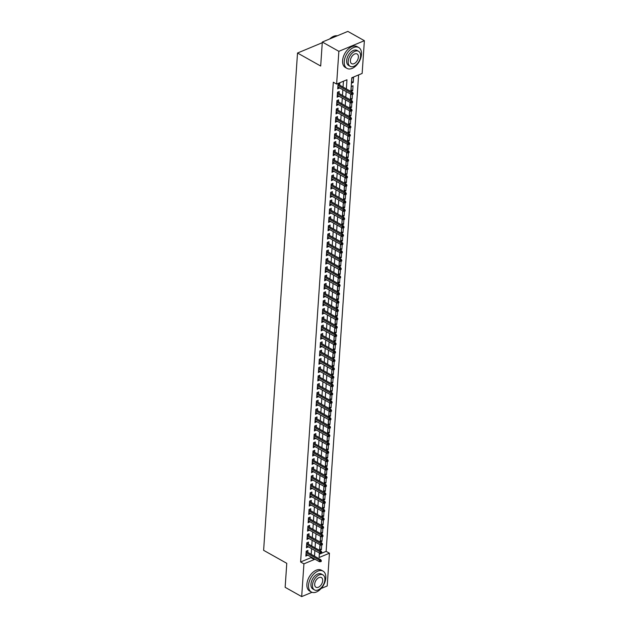 <?xml version="1.0" encoding="UTF-8"?>
<svg xmlns="http://www.w3.org/2000/svg" width="628" height="628" viewBox="0 0 628 628"><rect width="100%" height="100%" fill="white"/><g stroke="black" fill="none" stroke-linecap="round" stroke-linejoin="round"><path stroke-width="0.94" d="M312.006 592.298L301.683 596.6L285.143 587.313L286.776 563.324L263.619 550.324L297.523 53.027L320.68 66.026L322.313 42.037L347.841 31.4L364.381 40.687L362.144 73.437L351.798 77.746L350.864 91.445M319.322 554.194L326.128 551.36L358.612 74.905M326.128 551.36L329.441 553.213L327.204 585.963L321.128 588.499M307.799 552.412L307.932 550.426L306.205 551.149L305.867 556.157L307.618 555.081M308.364 544.068L308.497 542.082L306.778 542.804L306.433 547.812L308.183 546.737M308.937 535.723L309.07 533.737L307.343 534.459L307.006 539.468L308.756 538.392M309.502 527.379L309.635 525.4L307.916 526.115L307.571 531.123L309.321 530.048M310.075 519.034L310.208 517.056L308.481 517.77L308.144 522.779L309.887 521.703M310.64 510.69L310.774 508.711L309.055 509.426L308.709 514.434L310.46 513.359M311.213 502.345L311.347 500.367L309.62 501.081L309.282 506.09L311.025 505.014M311.778 494L311.912 492.022L310.193 492.737L309.847 497.745L311.598 496.67M312.351 485.656L312.485 483.678L310.758 484.392L310.42 489.4L312.163 488.325M312.917 477.311L313.05 475.333L311.323 476.055L310.986 481.056L312.736 479.98M313.482 468.967L313.623 466.989L311.896 467.711L311.551 472.711L313.301 471.644M314.055 460.622L314.188 458.644L312.461 459.366L312.124 464.367L313.874 463.299M314.62 452.278L314.761 450.3L313.034 451.022L312.689 456.03L314.44 454.955M315.193 443.933L315.327 441.955L313.6 442.677L313.262 447.685L315.013 446.61M315.758 435.596L315.892 433.61L314.173 434.333L313.827 439.341L315.578 438.265M316.331 427.252L316.465 425.266L314.738 425.988L314.4 430.996L316.151 429.921M316.897 418.907L317.03 416.929L315.311 417.644L314.966 422.652L316.716 421.576M317.47 410.563L317.603 408.585L315.876 409.299L315.539 414.307L317.281 413.232M318.035 402.218L318.168 400.24L316.449 400.954L316.104 405.963L317.854 404.887M318.608 393.874L318.741 391.896L317.014 392.61L316.677 397.618L318.42 396.543M319.173 385.529L319.307 383.551L317.587 384.265L317.242 389.274L318.993 388.198M319.746 377.185L319.88 375.206L318.153 375.921L317.815 380.929L319.558 379.854M320.311 368.84L320.445 366.862L318.726 367.576L318.38 372.585L320.131 371.509M320.877 360.496L321.018 358.517L319.291 359.24L318.953 364.24L320.696 363.172M321.45 352.151L321.583 350.173L319.856 350.895L319.519 355.895L321.269 354.828M322.015 343.806L322.156 341.828L320.429 342.55L320.084 347.551L321.834 346.483M322.588 335.462L322.721 333.484L320.994 334.206L320.657 339.214L322.407 338.139M323.153 327.125L323.287 325.139L321.567 325.861L321.222 330.87L322.973 329.794M323.726 318.781L323.86 316.795L322.133 317.517L321.795 322.525L323.546 321.45M324.291 310.436L324.425 308.45L322.706 309.172L322.36 314.181L324.111 313.105M324.864 302.092L324.998 300.113L323.271 300.828L322.933 305.836L324.676 304.761M325.43 293.747L325.563 291.769L323.844 292.483L323.499 297.491L325.249 296.416M326.003 285.402L326.136 283.424L324.409 284.139L324.072 289.147L325.814 288.071M326.568 277.058L326.701 275.08L324.982 275.794L324.637 280.802L326.387 279.727M327.141 268.713L327.274 266.735L325.547 267.45L325.21 272.458L326.952 271.382M327.706 260.369L327.84 258.391L326.12 259.105L325.775 264.113L327.526 263.038M328.271 252.024L328.413 250.046L326.686 250.768L326.348 255.769L328.091 254.693M328.844 243.68L328.978 241.701L327.251 242.424L326.913 247.424L328.664 246.357M329.41 235.335L329.551 233.357L327.824 234.079L327.478 239.08L329.229 238.012M329.983 226.991L330.116 225.012L328.389 225.735L328.051 230.743L329.802 229.667M330.548 218.646L330.689 216.668L328.962 217.39L328.617 222.398L330.367 221.323M331.121 210.309L331.254 208.323L329.527 209.046L329.19 214.054L330.94 212.978M331.686 201.965L331.82 199.979L330.1 200.701L329.755 205.709L331.506 204.634M332.259 193.62L332.393 191.634L330.666 192.356L330.328 197.365L332.079 196.289M332.824 185.276L332.958 183.298L331.239 184.012L330.893 189.02L332.644 187.945M333.397 176.931L333.531 174.953L331.804 175.667L331.466 180.676L333.209 179.6M333.963 168.587L334.096 166.608L332.377 167.323L332.031 172.331L333.782 171.256M334.536 160.242L334.669 158.264L332.942 158.978L332.605 163.987L334.347 162.911M335.101 151.898L335.234 149.919L333.515 150.634L333.17 155.642L334.92 154.567M335.666 143.553L335.807 141.575L334.08 142.289L333.743 147.297L335.485 146.222M336.239 135.208L336.373 133.23L334.646 133.952L334.308 138.953L336.059 137.885M336.804 126.864L336.946 124.886L335.219 125.608L334.873 130.608L336.624 129.541M337.377 118.519L337.511 116.541L335.784 117.263L335.446 122.264L337.197 121.196M337.942 110.175L338.084 108.197L336.357 108.919L336.011 113.927L337.762 112.852M338.516 101.83L338.649 99.852L336.922 100.574L336.584 105.583L338.335 104.507M339.081 93.493L339.214 91.507L337.495 92.23L337.15 97.238L338.9 96.163M351.625 81.514L353.242 82.425L353.58 77.417L351.861 78.139L351.515 83.139L353.242 82.425M351.06 89.859L352.669 90.77L353.014 85.761L351.288 86.483L350.95 91.484L352.669 90.77M350.487 98.204L352.104 99.114L352.418 94.459L353.101 94.176L353.156 93.344L352.465 93.627L352.41 94.467L351.248 94.428L337.856 86.915M349.922 106.548L351.531 107.459L351.853 102.804L352.528 102.521L352.583 101.689L351.9 101.972L351.837 102.811L350.683 102.772L337.291 95.252M349.349 114.893L350.966 115.803L351.28 111.148L351.963 110.866L352.018 110.033L351.327 110.316L351.272 111.148L350.11 111.117L336.718 103.596M348.783 123.237L350.393 124.14L350.714 119.493L351.39 119.21L351.445 118.37L350.762 118.661L350.699 119.493L349.545 119.461L336.153 111.941M348.21 131.582L349.827 132.484L350.141 127.837L350.824 127.555L350.879 126.715L350.189 127.005L350.134 127.837L348.972 127.806L335.58 120.286M347.645 139.926L349.262 140.829L349.576 136.182L350.251 135.899L350.314 135.059L349.623 135.35L349.561 136.182L348.407 136.15L335.014 128.63M347.08 148.271L348.689 149.174L349.003 144.518L349.686 144.244L349.741 143.404L349.05 143.694L348.995 144.526L347.834 144.495L334.441 136.975M346.507 156.615L348.124 157.518L348.438 152.863L349.113 152.58L349.176 151.748L348.485 152.039L348.422 152.871L347.268 152.839L333.876 145.319M345.942 164.96L347.551 165.863L347.873 161.208L348.548 160.925L348.603 160.093L347.912 160.383L347.857 161.215L346.695 161.184L333.303 153.664M345.369 173.304L346.986 174.207L347.3 169.552L347.975 169.27L348.038 168.437L347.347 168.728L347.292 169.56L346.13 169.529L332.738 162.008M344.803 181.649L346.413 182.552L346.735 177.897M344.23 189.986L345.847 190.896L346.161 186.241L346.837 185.959L346.899 185.127L346.209 185.409L346.154 186.249L344.992 186.21L331.6 178.697M343.665 198.33L345.274 199.241L345.596 194.586L346.271 194.303L346.326 193.471L345.636 193.754L345.581 194.594L344.427 194.554L331.027 187.042M343.092 206.675L344.709 207.585L345.023 202.93L345.706 202.648L345.761 201.816L345.07 202.098L345.015 202.938L343.854 202.899L330.461 195.387M342.527 215.019L344.136 215.93L344.458 211.275L345.133 210.992L345.188 210.16L344.497 210.443L344.442 211.283L343.288 211.244L329.888 203.731M341.954 223.364L343.571 224.274L343.885 219.619L344.568 219.337L344.623 218.505L343.932 218.787L343.877 219.619L342.715 219.588L329.323 212.068M341.389 231.708L342.998 232.611L343.32 227.964L343.995 227.681L344.05 226.841L343.367 227.132L343.304 227.964L342.15 227.933L328.758 220.412M340.816 240.053L342.433 240.956L342.747 236.309L343.43 236.026L343.485 235.186L342.794 235.476L342.739 236.309L341.577 236.277L328.185 228.757M340.25 248.398L341.868 249.3L342.181 244.653L342.857 244.371L342.919 243.531L342.229 243.821L342.166 244.653L341.012 244.622L327.62 237.101M339.677 256.742L341.294 257.645L341.608 252.998L342.291 252.715L342.346 251.875L341.656 252.166L341.601 252.998L340.439 252.966L327.047 245.446M339.112 265.087L340.729 265.989L341.043 261.334L341.718 261.052L341.781 260.22L341.09 260.51L341.028 261.342L339.874 261.311L326.481 253.791M338.547 273.431L340.156 274.334L340.478 269.679M337.974 281.776L339.591 282.679L339.905 278.023M337.409 290.12L339.018 291.023L339.34 286.368M336.836 298.465L338.453 299.368L338.767 294.713L339.442 294.43L339.505 293.598L338.814 293.888L338.759 294.72L337.597 294.681L324.205 287.169M336.27 306.802L337.88 307.712L338.202 303.057M335.697 315.146L337.315 316.057L337.629 311.402L338.311 311.119L338.366 310.287L337.676 310.57L337.621 311.409L336.459 311.37L323.067 303.858M335.132 323.491L336.741 324.401L337.063 319.746M334.559 331.835L336.176 332.746L336.49 328.091L337.173 327.808L337.228 326.976L336.537 327.259L336.482 328.099L335.321 328.059L321.929 320.547M333.994 340.18L335.603 341.09L335.925 336.435M333.421 348.524L335.038 349.427L335.352 344.78L336.035 344.497L336.09 343.657L335.399 343.948L335.344 344.78L334.182 344.748L320.79 337.228M332.856 356.869L334.465 357.772L334.787 353.124M332.283 365.213L333.9 366.116L334.214 361.469L334.897 361.186L334.952 360.346L334.261 360.637L334.206 361.469L333.044 361.438L319.652 353.917M331.717 373.558L333.335 374.461L333.649 369.814M331.152 381.903L332.762 382.805L333.083 378.15M330.579 390.247L332.196 391.15L332.51 386.495M330.014 398.592L331.623 399.494L331.945 394.839L332.62 394.557L332.675 393.725L331.984 394.015L331.929 394.847L330.768 394.816L317.376 387.295M329.441 406.936L331.058 407.839L331.372 403.184M328.876 415.273L330.485 416.183L330.807 411.528L331.482 411.246L331.537 410.414L330.846 410.696L330.791 411.536L329.637 411.497L316.237 403.985M328.303 423.617L329.92 424.528L330.234 419.873M327.738 431.962L329.347 432.873L329.669 428.218L330.344 427.935L330.399 427.103L329.708 427.385L329.653 428.225L328.499 428.186L315.099 420.674M327.164 440.306L328.782 441.217L329.096 436.562M326.599 448.651L328.209 449.562L328.53 444.907L329.205 444.624L329.26 443.792L328.577 444.075L328.515 444.907L327.361 444.875L313.969 437.355M326.026 456.996L327.643 457.898L327.957 453.251M325.461 465.34L327.07 466.243L327.392 461.596L328.067 461.313L328.122 460.473L327.439 460.764L327.376 461.596L326.222 461.564L312.83 454.044M324.888 473.685L326.505 474.587L326.819 469.94M324.323 482.029L325.94 482.932L326.254 478.285L326.929 478.002L326.992 477.162L326.301 477.453L326.238 478.285L325.084 478.253L311.692 470.733M323.758 490.374L325.367 491.277L325.681 486.622M323.185 498.718L324.802 499.621L325.116 494.966L325.791 494.683L325.854 493.851L325.163 494.142L325.1 494.974L323.946 494.942L310.554 487.422M322.619 507.063L324.229 507.966L324.55 503.311M322.046 515.407L323.663 516.31L323.977 511.655L324.652 511.373L324.715 510.54L324.024 510.831L323.969 511.663L322.808 511.632L309.416 504.111M321.481 523.752L323.09 524.655L323.412 520M320.908 532.089L322.525 532.999L322.839 528.344L323.522 528.062L323.577 527.23L322.886 527.512L322.831 528.352L321.669 528.313L308.277 520.8M320.343 540.433L321.952 541.344L322.274 536.689M351.641 94.443L350.722 94.82L350.377 99.828L352.104 99.114M351.068 102.788L350.149 103.165L349.812 108.173L351.531 107.459M350.502 111.132L349.584 111.509L349.239 116.518L350.966 115.803M349.929 119.469L349.011 119.854L348.673 124.862L350.393 124.14M349.364 127.814L348.446 128.198L348.1 133.207L349.827 132.484M348.791 136.158L347.873 136.543L347.535 141.551L349.262 140.829M348.226 144.503L347.308 144.887L346.962 149.896L348.689 149.174M347.653 152.847L346.735 153.232L346.397 158.24L348.124 157.518M347.088 161.192L346.169 161.577L345.824 166.585L347.551 165.863M346.515 169.536L345.596 169.921L345.259 174.929L346.986 174.207M345.95 177.881L345.031 178.266L344.694 183.266L346.413 182.552M345.384 186.226L344.466 186.61L344.12 191.611L345.847 190.896M344.811 194.57L343.893 194.955L343.555 199.955L345.274 199.241M344.246 202.915L343.328 203.291L342.982 208.3L344.709 207.585M343.673 211.259L342.755 211.636L342.417 216.644L344.136 215.93M343.108 219.604L342.189 219.981L341.844 224.989L343.571 224.274M342.535 227.948L341.616 228.325L341.279 233.333L342.998 232.611M341.97 236.285L341.051 236.67L340.706 241.678L342.433 240.956M341.397 244.63L340.478 245.014L340.141 250.023L341.868 249.3M340.831 252.974L339.913 253.359L339.567 258.367L341.294 257.645M340.258 261.319L339.34 261.703L339.002 266.712L340.729 265.989M339.693 269.663L338.775 270.048L338.429 275.056L340.156 274.334M339.12 278.008L338.202 278.392L337.864 283.401L339.591 282.679M338.555 286.352L337.636 286.737L337.299 291.745L339.018 291.023M337.99 294.697L337.071 295.082L336.726 300.082L338.453 299.368M337.417 303.041L336.498 303.426L336.161 308.426L337.88 307.712M336.851 311.386L335.933 311.771L335.588 316.771L337.315 316.057M336.278 319.731L335.36 320.107L335.022 325.116L336.741 324.401M335.713 328.075L334.795 328.452L334.449 333.46L336.176 332.746M335.14 336.42L334.222 336.796L333.884 341.805L335.603 341.09M334.575 344.756L333.656 345.141L333.311 350.149L335.038 349.427M334.002 353.101L333.083 353.486L332.746 358.494L334.465 357.772M333.437 361.445L332.518 361.83L332.173 366.838L333.9 366.116M332.864 369.79L331.945 370.175L331.608 375.183L333.335 374.461M332.298 378.135L331.38 378.519L331.034 383.527L332.762 382.805M331.725 386.479L330.807 386.864L330.469 391.872L332.196 391.15M331.16 394.824L330.242 395.208L329.904 400.217L331.623 399.494M330.595 403.168L329.676 403.553L329.331 408.553L331.058 407.839M330.022 411.513L329.103 411.897L328.766 416.898L330.485 416.183M329.457 419.857L328.538 420.242L328.193 425.242L329.92 424.528M328.884 428.202L327.965 428.586L327.628 433.587L329.347 432.873M328.318 436.546L327.4 436.923L327.055 441.931L328.782 441.217M327.745 444.891L326.827 445.268L326.489 450.276L328.209 449.562M327.18 453.235L326.262 453.612L325.916 458.621L327.643 457.898M326.607 461.572L325.689 461.957L325.351 466.965L327.07 466.243M326.042 469.917L325.123 470.301L324.778 475.31L326.505 474.587M325.469 478.261L324.55 478.646L324.213 483.654L325.94 482.932M324.904 486.606L323.985 486.99L323.64 491.999L325.367 491.277M324.331 494.95L323.412 495.335L323.075 500.343L324.802 499.621M323.765 503.295L322.847 503.68L322.502 508.688L324.229 507.966M323.192 511.639L322.282 512.024L321.936 517.032L323.663 516.31M322.627 519.984L321.709 520.369L321.371 525.369L323.09 524.655M322.062 528.329L321.144 528.713L320.798 533.714L322.525 532.999M321.489 536.673L320.57 537.058L320.233 542.058L321.952 541.344M320.924 545.018L320.005 545.394L319.66 550.403L321.387 549.688L321.701 545.033L322.384 544.751L322.439 543.919L321.748 544.201L321.693 545.041L320.531 545.002L307.139 537.49M346.35 88.901L346.97 79.756L336.624 84.073L333.319 82.213L300.608 561.989L310.954 557.68L311.001 556.981M311.182 554.312L311.574 548.636M311.755 545.967L312.14 540.292M312.32 537.623L312.713 531.947M312.893 529.278L313.278 523.603M313.458 520.934L313.851 515.266M314.031 512.589L314.416 506.922M314.597 504.245L314.989 498.577M315.17 495.9L315.554 490.233M315.735 487.556L316.12 481.888M316.308 479.211L316.693 473.543M316.873 470.874L317.258 465.199M317.446 462.53L317.831 456.854M318.011 454.185L318.396 448.51M318.577 445.841L318.969 440.165M319.15 437.496L319.534 431.821M319.715 429.152L320.107 423.476M320.288 420.807L320.673 415.132M320.853 412.463L321.246 406.787M321.426 404.118L321.811 398.45M321.991 395.773L322.384 390.106M322.564 387.429L322.949 381.761M323.13 379.084L323.514 373.417M323.703 370.74L324.087 365.072M324.268 362.403L324.652 356.728M324.841 354.059L325.226 348.383M325.406 345.714L325.791 340.038M325.979 337.369L326.364 331.694M326.544 329.025L326.929 323.349M327.11 320.68L327.502 315.005M327.683 312.336L328.067 306.66M328.248 303.991L328.64 298.316M328.821 295.647L329.205 289.971M329.386 287.302L329.779 281.634M329.959 278.958L330.344 273.29M330.524 270.613L330.909 264.945M331.097 262.269L331.482 256.601M331.663 253.924L332.047 248.256M332.236 245.587L332.62 239.912M332.801 237.243L333.185 231.567M333.374 228.898L333.758 223.223M333.939 220.554L334.324 214.878M334.504 212.209L334.897 206.534M335.077 203.864L335.462 198.189M335.642 195.52L336.035 189.844M336.216 187.175L336.6 181.5M336.781 178.831L337.173 173.163M337.354 170.486L337.738 164.819M337.919 162.142L338.311 156.474M338.492 153.797L338.877 148.13M339.057 145.453L339.442 139.785M339.63 137.108L340.015 131.44M340.195 128.771L340.58 123.096M340.769 120.427L341.153 114.751M341.334 112.082L341.718 106.407M341.899 103.738L342.291 98.062M342.472 95.393L342.857 89.718M343.037 87.049L343.438 81.232M339.654 85.149L339.787 83.163L338.06 83.885L337.723 88.893L339.473 87.818M322.274 42.712L297.523 53.027M322.313 42.037L338.861 51.323L364.381 40.687M301.683 596.6L303.921 563.85L314.267 559.54L314.314 558.841M300.608 561.989L303.921 563.85M336.624 84.073L338.861 51.323M314.495 556.165L314.879 550.497M315.06 547.82L315.452 542.152M315.633 539.483L316.017 533.808M316.198 531.139L316.591 525.463M316.771 522.794L317.156 517.119M317.336 514.45L317.729 508.774M317.909 506.105L318.294 500.43M318.474 497.761L318.859 492.085M319.048 489.416L319.432 483.741M319.613 481.072L319.997 475.396M320.186 472.727L320.57 467.059M320.751 464.382L321.136 458.715M321.316 456.038L321.709 450.37M321.889 447.693L322.274 442.026M322.454 439.349L322.847 433.681M323.028 431.004L323.412 425.337M323.593 422.668L323.985 416.992M324.166 414.323L324.55 408.647M324.731 405.978L325.123 400.303M325.304 397.634L325.689 391.958M325.869 389.289L326.254 383.614M326.442 380.945L326.827 375.269M327.007 372.6L327.392 366.925M327.581 364.256L327.965 358.58M328.146 355.911L328.53 350.243M328.711 347.567L329.103 341.899M329.284 339.222L329.669 333.554M329.849 330.877L330.242 325.21M330.422 322.533L330.807 316.865M330.987 314.196L331.38 308.521M331.56 305.852L331.945 300.176M332.126 297.507L332.518 291.832M332.699 289.163L333.083 283.487M333.264 280.818L333.649 275.142M333.837 272.474L334.222 266.798M334.402 264.129L334.787 258.453M334.975 255.784L335.36 250.109M335.54 247.44L335.925 241.764M336.113 239.095L336.498 233.428M336.679 230.751L337.063 225.083M337.244 222.406L337.636 216.739M337.817 214.062L338.202 208.394M338.382 205.717L338.775 200.049M338.955 197.38L339.34 191.705M339.52 189.036L339.913 183.36M340.093 180.691L340.478 175.016M340.659 172.347L341.043 166.671M341.232 164.002L341.616 158.327M341.797 155.658L342.181 149.982M342.37 147.313L342.755 141.638M342.935 138.969L343.32 133.293M343.508 130.624L343.893 124.956M344.073 122.279L344.458 116.612M344.639 113.935L345.031 108.267M345.212 105.59L345.596 99.923M345.777 97.246L346.169 91.578M319.401 553.033L319.095 557.523L329.441 553.213M350.683 94.114L350.298 99.781M350.118 102.458L349.725 108.126M349.545 110.803L349.16 116.47M348.98 119.147L348.595 124.815M348.407 127.492L348.022 133.16M347.841 135.836L347.457 141.504M347.268 144.173L346.884 149.849M346.703 152.518L346.318 158.193M346.138 160.862L345.745 166.538M345.565 169.207L345.18 174.882M345 177.551L344.607 183.227M344.427 185.896L344.042 191.571M343.861 194.24L343.469 199.916M343.288 202.585L342.904 208.261M342.723 210.929L342.331 216.597M342.15 219.274L341.765 224.942M341.585 227.619L341.2 233.286M341.012 235.963L340.627 241.631M340.447 244.308L340.062 249.975M339.874 252.644L339.489 258.32M339.308 260.989L338.924 266.664M338.735 269.334L338.351 275.009M338.17 277.678L337.786 283.354M337.605 286.023L337.212 291.698M337.032 294.367L336.647 300.043M336.467 302.712L336.074 308.387M335.894 311.056L335.509 316.732M335.328 319.401L334.936 325.076M334.755 327.745L334.371 333.413M334.19 336.09L333.806 341.758M333.617 344.434L333.233 350.102M333.052 352.779L332.667 358.447M332.479 361.124L332.094 366.791M331.914 369.46L331.529 375.136M331.341 377.805L330.956 383.48M330.775 386.149L330.391 391.825M330.21 394.494L329.818 400.169M329.637 402.838L329.253 408.514M329.072 411.183L328.68 416.859M328.499 419.528L328.114 425.203M327.934 427.872L327.541 433.548M327.361 436.217L326.976 441.884M326.796 444.561L326.411 450.229M326.222 452.906L325.838 458.573M325.657 461.25L325.273 466.918M325.084 469.595L324.7 475.263M324.519 477.939L324.134 483.607M323.946 486.276L323.561 491.952M323.381 494.621L322.996 500.296M322.816 502.965L322.423 508.641M322.243 511.31L321.858 516.985M321.677 519.654L321.285 525.33M321.104 527.999L320.72 533.674M320.539 536.343L320.147 542.019M319.966 544.688L319.581 550.364M310.954 557.68L314.267 559.54M337.833 87.268L339.442 88.171M319.77 548.778L321.387 549.688M337.26 95.613L338.877 96.516M336.694 103.958L338.311 104.86M336.129 112.302L337.738 113.205M335.556 120.647L337.173 121.549M334.991 128.983L336.6 129.894M334.418 137.328L336.035 138.238M333.853 145.672L335.462 146.583M333.28 154.017L334.897 154.928M332.714 162.362L334.324 163.272M332.141 170.706L333.758 171.609M331.576 179.051L333.185 179.953M331.003 187.395L332.62 188.298M330.438 195.74L332.047 196.643M329.865 204.084L331.482 204.987M329.3 212.429L330.917 213.332M328.727 220.773L330.344 221.676M328.161 229.118L329.779 230.021M327.596 237.455L329.205 238.365M327.023 245.799L328.64 246.71M326.458 254.144L328.067 255.054M325.885 262.488L327.502 263.399M325.32 270.833L326.929 271.743M324.747 279.177L326.364 280.088M324.181 287.522L325.791 288.425M323.608 295.866L325.226 296.769M323.043 304.211L324.652 305.114M322.47 312.556L324.087 313.458M321.905 320.9L323.514 321.803M321.332 329.245L322.949 330.147M320.767 337.589L322.384 338.492M320.202 345.934L321.811 346.837M319.628 354.271L321.246 355.181M319.063 362.615L320.673 363.526M318.49 370.96L320.107 371.87M317.925 379.304L319.534 380.215M317.352 387.649L318.969 388.559M316.787 395.993L318.396 396.896M316.214 404.338L317.831 405.241M315.649 412.682L317.258 413.585M315.075 421.027L316.693 421.93M314.51 429.371L316.12 430.274M313.937 437.716L315.554 438.619M313.372 446.061L314.989 446.963M312.807 454.405L314.416 455.308M312.234 462.75L313.851 463.652M311.669 471.086L313.278 471.997M311.096 479.431L312.713 480.341M310.53 487.775L312.14 488.686M309.957 496.12L311.574 497.031M309.392 504.465L311.001 505.375M308.819 512.809L310.436 513.712M308.254 521.154L309.863 522.056M307.681 529.498L309.298 530.401M307.116 537.843L308.725 538.745M306.543 546.187L308.16 547.09M305.977 554.532L307.594 555.435M351.248 94.428L351.35 92.928L352.591 92.41L338.037 84.238M352.465 93.627L337.958 85.408M353.156 93.344L352.591 92.41M329.676 38.967A11.681 7.128 -60.7 0 1 331.553 37.452A11.681 7.128 -60.7 0 1 331.639 37.39M337.291 35.796A11.971 7.301 119.3 0 0 331.725 37.335A11.971 7.301 119.3 0 0 329.755 38.936M361.485 54.369A11.971 7.301 119.3 0 0 358.721 47.524A11.971 7.301 119.3 0 0 349.718 50.169A11.971 7.301 119.3 0 0 344.246 61.56A11.971 7.301 119.3 0 0 347.009 68.405A11.971 7.301 119.3 0 0 356.013 65.759A11.971 7.301 119.3 0 0 361.485 54.369M358.721 47.524L357.065 46.598A11.971 7.301 119.3 0 0 348.061 49.243A11.971 7.301 119.3 0 0 342.59 60.626A11.971 7.301 119.3 0 0 345.353 67.471L347.009 68.405M350.165 66.332L348.65 65.477A8.619 5.26 -60.7 0 1 346.656 60.555A8.619 5.26 -60.7 0 1 350.597 52.352A8.619 5.26 -60.7 0 1 357.081 50.452L358.604 51.308A8.619 5.26 119.3 0 0 352.12 53.207A8.619 5.26 119.3 0 0 348.179 61.403A8.619 5.26 119.3 0 0 350.165 66.332A8.619 5.26 119.3 0 0 356.649 64.433A8.619 5.26 119.3 0 0 360.598 56.23A8.619 5.26 119.3 0 0 358.604 51.308M350.385 60.484A5.55 3.383 119.3 0 0 351.664 63.663A5.55 3.383 119.3 0 0 355.848 62.431A5.55 3.383 119.3 0 0 358.384 57.148A5.55 3.383 119.3 0 0 357.104 53.977A5.55 3.383 119.3 0 0 352.928 55.201A5.55 3.383 119.3 0 0 350.385 60.484M325.791 577.956A11.971 7.301 119.3 0 0 323.028 571.111A11.971 7.301 119.3 0 0 314.024 573.756A11.971 7.301 119.3 0 0 308.552 585.139A11.971 7.301 119.3 0 0 311.315 591.984A11.971 7.301 119.3 0 0 320.319 589.339A11.971 7.301 119.3 0 0 325.791 577.956M323.028 571.111L321.371 570.185A11.971 7.301 119.3 0 0 312.367 572.83A11.971 7.301 119.3 0 0 306.896 584.213A11.971 7.301 119.3 0 0 309.659 591.058L311.315 591.984M314.471 589.92L312.956 589.064A8.619 5.26 -60.7 0 1 310.962 584.134A8.619 5.26 -60.7 0 1 314.903 575.939A8.619 5.26 -60.7 0 1 321.387 574.031L322.91 574.887A8.619 5.26 119.3 0 0 316.426 576.794A8.619 5.26 119.3 0 0 312.485 584.99A8.619 5.26 119.3 0 0 314.471 589.92A8.619 5.26 119.3 0 0 320.955 588.012A8.619 5.26 119.3 0 0 324.896 579.817A8.619 5.26 119.3 0 0 322.91 574.887M314.691 584.071A5.55 3.383 119.3 0 0 315.97 587.243A5.55 3.383 119.3 0 0 320.154 586.018A5.55 3.383 119.3 0 0 322.69 580.735A5.55 3.383 119.3 0 0 321.41 577.564A5.55 3.383 119.3 0 0 317.234 578.788A5.55 3.383 119.3 0 0 314.691 584.071M350.683 102.772L350.785 101.273L352.025 100.755L337.471 92.583M351.9 101.972L337.393 93.753M352.583 101.689L352.025 100.755M350.11 111.117L350.212 109.617L351.452 109.099L336.898 100.927M351.327 110.316L336.82 102.097M352.018 110.033L351.452 109.099M349.545 119.461L349.647 117.962L350.887 117.444L336.333 109.272M350.762 118.661L336.255 110.442M351.445 118.37L350.887 117.444M348.972 127.806L349.074 126.307L350.314 125.788L335.76 117.617M350.189 127.005L335.682 118.786M350.879 126.715L350.314 125.788M348.407 136.15L348.509 134.651L349.749 134.133L335.195 125.961M349.623 135.35L335.116 127.131M350.314 135.059L349.749 134.133M347.834 144.495L347.936 142.988L349.184 142.477L334.622 134.306M349.05 143.694L334.543 135.475M349.741 143.404L349.184 142.477M347.268 152.839L347.37 151.332L348.611 150.814L334.057 142.65M348.485 152.039L333.978 143.82M349.176 151.748L348.611 150.814M346.695 161.184L346.797 159.677L348.045 159.159L333.484 150.995M347.912 160.383L333.405 152.164M348.603 160.093L348.045 159.159M346.13 169.529L346.232 168.021L347.472 167.503L332.919 159.339M347.347 168.728L332.84 160.509M348.038 168.437L347.472 167.503M346.774 177.072L346.719 177.905L347.41 177.614L347.465 176.782L346.774 177.072L345.667 176.366L345.557 177.873L332.165 170.353M332.267 168.853L345.667 176.366L346.907 175.848L332.353 167.684M347.465 176.782L346.907 175.848M345.557 177.873L346.719 177.905M344.992 186.21L345.094 184.711L346.334 184.192L331.78 176.021M346.209 185.409L331.702 177.19M346.899 185.127L346.334 184.192M344.427 194.554L344.529 193.055L345.769 192.537L331.215 184.365M345.636 193.754L331.129 185.535M346.326 193.471L345.769 192.537M343.854 202.899L343.956 201.4L345.196 200.882L330.642 192.71M345.07 202.098L330.564 193.879M345.761 201.816L345.196 200.882M343.288 211.244L343.39 209.744L344.631 209.226L330.077 201.054M344.497 210.443L329.998 202.224M345.188 210.16L344.631 209.226M342.715 219.588L342.817 218.089L344.058 217.571L329.504 209.399M343.932 218.787L329.425 210.568M344.623 218.505L344.058 217.571M342.15 227.933L342.252 226.433L343.492 225.915L328.939 217.743M343.367 227.132L328.86 218.913M344.05 226.841L343.492 225.915M341.577 236.277L341.679 234.778L342.919 234.26L328.365 226.088M342.794 235.476L328.287 227.258M343.485 235.186L342.919 234.26M341.012 244.622L341.114 243.122L342.354 242.604L327.8 234.432M342.229 243.821L327.722 235.602M342.919 243.531L342.354 242.604M340.439 252.966L340.541 251.467L341.789 250.949L327.227 242.777M341.656 252.166L327.149 243.947M342.346 251.875L341.789 250.949M339.874 261.311L339.976 259.804L341.216 259.293L326.662 251.121M341.09 260.51L326.584 252.291M341.781 260.22L341.216 259.293M340.517 268.855L340.462 269.687L341.153 269.396L341.208 268.564L340.517 268.855L339.403 268.148L339.301 269.655L325.908 262.135M326.011 260.636L339.403 268.148L340.651 267.63L326.089 259.466M341.208 268.564L340.651 267.63M339.301 269.655L340.462 269.687M339.952 277.199L339.897 278.031L340.58 277.741L340.643 276.909L339.952 277.199L338.837 276.493L338.735 278L325.343 270.48M325.445 268.98L338.837 276.493L340.078 275.975L325.524 267.811M340.643 276.909L340.078 275.975M338.735 278L339.897 278.031M339.379 285.544L339.324 286.376L340.015 286.085L340.07 285.253L339.379 285.544L338.264 284.837L338.162 286.344L324.77 278.824M324.872 277.325L338.264 284.837L339.512 284.319L324.959 276.155M340.07 285.253L339.512 284.319M338.162 286.344L339.324 286.376M337.597 294.681L337.699 293.182L338.939 292.664L324.386 284.492M338.814 293.888L324.307 285.661M339.505 293.598L338.939 292.664M338.241 302.225L338.186 303.065L338.877 302.774L338.932 301.942L338.241 302.225L337.134 301.526L337.032 303.026L323.632 295.513M323.734 294.006L337.134 301.526L338.374 301.008L323.82 292.836M338.932 301.942L338.374 301.008M337.032 303.026L338.186 303.065M336.459 311.37L336.561 309.871L337.801 309.353L323.247 301.181M337.676 310.57L323.169 302.351M338.366 310.287L337.801 309.353M337.103 318.914L337.048 319.754L337.738 319.464L337.793 318.632L337.103 318.914L335.996 318.215L335.894 319.715L322.494 312.202M322.604 310.695L335.996 318.215L337.236 317.697L322.682 309.526M337.793 318.632L337.236 317.697M335.894 319.715L337.048 319.754M335.321 328.059L335.423 326.56L336.663 326.042L322.109 317.87M336.537 327.259L322.031 319.04M337.228 326.976L336.663 326.042M335.972 335.603L335.909 336.435L336.6 336.153L336.655 335.321L335.972 335.603L334.857 334.905L334.755 336.404L321.363 328.884M321.465 327.384L334.857 334.905L336.098 334.386L321.544 326.215M336.655 335.321L336.098 334.386M334.755 336.404L335.909 336.435M334.182 344.748L334.284 343.249L335.525 342.731L320.971 334.559M335.399 343.948L320.892 335.729M336.09 343.657L335.525 342.731M334.834 352.292L334.771 353.124L335.462 352.842L335.517 352.002L334.834 352.292L333.719 351.594L333.617 353.093L320.225 345.573M320.327 344.073L333.719 351.594L334.959 351.076L320.406 342.904M335.517 352.002L334.959 351.076M333.617 353.093L334.771 353.124M333.044 361.438L333.146 359.938L334.386 359.42L319.833 351.248M334.261 360.637L319.754 352.418M334.952 360.346L334.386 359.42M333.696 368.981L333.633 369.814L334.324 369.531L334.386 368.691L333.696 368.981L332.581 368.275L332.479 369.782L319.087 362.262M319.189 360.762L332.581 368.275L333.821 367.765L319.267 359.593M334.386 368.691L333.821 367.765M332.479 369.782L333.633 369.814M333.123 377.326L333.068 378.158L333.758 377.868L333.813 377.036L333.123 377.326L332.008 376.619L331.906 378.127L318.514 370.606M318.616 369.107L332.008 376.619L333.256 376.101L318.694 367.937M333.813 377.036L333.256 376.101M331.906 378.127L333.068 378.158M332.557 385.671L332.502 386.503L333.185 386.212L333.248 385.38L332.557 385.671L331.443 384.964L331.341 386.471L317.949 378.951M318.051 377.452L331.443 384.964L332.683 384.446L318.129 376.282M333.248 385.38L332.683 384.446M331.341 386.471L332.502 386.503M330.768 394.816L330.87 393.309L332.118 392.79L317.564 384.626M331.984 394.015L317.478 385.796M332.675 393.725L332.118 392.79M331.419 402.36L331.364 403.192L332.047 402.901L332.11 402.069L331.419 402.36L330.304 401.653L330.202 403.16L316.81 395.64M316.912 394.141L330.304 401.653L331.545 401.135L316.991 392.971M332.11 402.069L331.545 401.135M330.202 403.16L331.364 403.192M329.637 411.497L329.739 409.998L330.98 409.48L316.426 401.308M330.846 410.696L316.339 402.477M331.537 410.414L330.98 409.48M330.281 419.041L330.226 419.881L330.917 419.59L330.972 418.758L330.281 419.041L329.166 418.342L329.064 419.842L315.672 412.329M315.774 410.822L329.166 418.342L330.406 417.824L315.853 409.652M330.972 418.758L330.406 417.824M329.064 419.842L330.226 419.881M328.499 428.186L328.601 426.687L329.841 426.169L315.287 417.997M329.708 427.385L315.201 419.166M330.399 427.103L329.841 426.169M329.143 435.73L329.088 436.57L329.779 436.279L329.833 435.447L329.143 435.73L328.028 435.031L327.926 436.531L314.534 429.018M314.636 427.511L328.028 435.031L329.268 434.513L314.714 426.341M329.833 435.447L329.268 434.513M327.926 436.531L329.088 436.57M327.361 444.875L327.463 443.376L328.703 442.858L314.149 434.686M328.577 444.075L314.071 435.856M329.26 443.792L328.703 442.858M328.004 452.419L327.949 453.251L328.64 452.969L328.695 452.136L328.004 452.419L326.89 451.72L326.788 453.22L313.396 445.699M313.498 444.2L326.89 451.72L328.13 451.202L313.576 443.03M328.695 452.136L328.13 451.202M326.788 453.22L327.949 453.251M326.222 461.564L326.325 460.065L327.565 459.547L313.011 451.375M327.439 460.764L312.932 452.545M328.122 460.473L327.565 459.547M326.866 469.108L326.811 469.94L327.502 469.658L327.557 468.818L326.866 469.108L325.751 468.41L325.649 469.909L312.257 462.389M312.359 460.889L325.751 468.41L326.992 467.891L312.438 459.72M327.557 468.818L326.992 467.891M325.649 469.909L326.811 469.94M325.084 478.253L325.186 476.754L326.427 476.236L311.873 468.064M326.301 477.453L311.794 469.234M326.992 477.162L326.427 476.236M325.728 485.797L325.673 486.629L326.364 486.347L326.419 485.507L325.728 485.797L324.613 485.091L324.511 486.598L311.119 479.078M311.221 477.578L324.613 485.091L325.861 484.58L311.3 476.409M326.419 485.507L325.861 484.58M324.511 486.598L325.673 486.629M323.946 494.942L324.048 493.435L325.288 492.917L310.734 484.753M325.163 494.142L310.656 485.923M325.854 493.851L325.288 492.917M324.59 502.486L324.535 503.318L325.226 503.028L325.28 502.196L324.59 502.486L323.475 501.78L323.373 503.287L309.981 495.767M310.083 494.267L323.475 501.78L324.723 501.262L310.161 493.098M325.28 502.196L324.723 501.262M323.373 503.287L324.535 503.318M322.808 511.632L322.91 510.124L324.15 509.606L309.596 501.442M324.024 510.831L309.518 502.612M324.715 510.54L324.15 509.606M323.451 519.175L323.396 520.008L324.087 519.717L324.142 518.885L323.451 519.175L322.345 518.469L322.235 519.968L308.843 512.456M308.945 510.949L322.345 518.469L323.585 517.951L309.031 509.787M324.142 518.885L323.585 517.951M322.235 519.968L323.396 520.008M321.669 528.313L321.772 526.814L323.012 526.295L308.458 518.124M322.886 527.512L308.379 519.293M323.577 527.23L323.012 526.295M322.313 535.857L322.258 536.697L322.949 536.406L323.004 535.574L322.313 535.857L321.206 535.158L321.104 536.657L307.704 529.145M307.806 527.638L321.206 535.158L322.447 534.64L307.893 526.468M323.004 535.574L322.447 534.64M321.104 536.657L322.258 536.697M320.531 545.002L320.633 543.503L321.874 542.985L307.32 534.813M321.748 544.201L307.241 535.982M322.439 543.919L321.874 542.985M321.183 552.546L321.12 553.386L321.811 553.095L321.866 552.263L321.183 552.546L320.068 551.847L319.966 553.346L306.574 545.834M306.676 544.327L320.068 551.847L321.308 551.329L306.754 543.157M321.866 552.263L321.308 551.329M319.966 553.346L321.12 553.386M320.61 560.89L320.555 561.722L321.246 561.44L321.3 560.608L320.61 560.89L319.495 560.192L319.393 561.691L306.001 554.171M306.103 552.671L319.495 560.192L320.735 559.674L306.181 551.502M321.3 560.608L320.735 559.674M319.393 561.691L320.555 561.722"/></g></svg>
